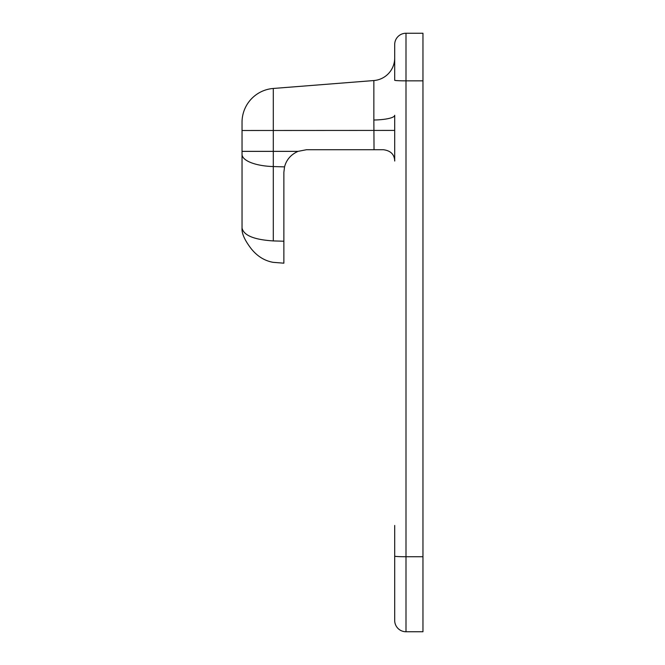 <?xml version="1.0" encoding="UTF-8"?>
<svg xmlns="http://www.w3.org/2000/svg" width="665" height="665" viewBox="0 0 665 665"><rect width="100%" height="100%" fill="white"/><g stroke="black" fill="none" stroke-linecap="round" stroke-linejoin="round"><path stroke-width="1" d="M394.694 576.339L394.694 550.894M405.999 33.25L405.999 80.847A11.305 0.59 180 0 1 394.694 80.257L394.694 44.555A11.305 11.305 0 0 1 405.999 33.25L422.965 33.25L422.965 631.75L405.999 631.75A11.305 11.305 0 0 1 394.694 620.445L394.694 525.458M422.965 631.75L405.999 631.75L405.999 556.738A11.305 0.59 180 0 1 394.694 556.148M298.028 151.362L242.035 151.362L242.035 122.277A33.923 33.923 0 0 1 273.298 88.462L273.298 240.921C254.113 239.716 243.698 235.427 242.035 228.062L242.035 151.362L242.035 228.062C241.595 233.282 244.637 240.148 251.162 248.66C257.214 256.241 264.537 260.796 273.124 262.334L283.872 263.182L283.872 172.335L284.545 166.882C286.416 159.733 290.913 154.563 298.028 151.362L306.49 149.725L374.029 149.725L373.855 120.016A22.618 4.746 0 0 0 394.694 115.278L394.694 161.03A11.305 11.305 0 0 0 394.561 159.301L394.769 160.905M273.298 88.462L373.855 80.548A22.618 22.618 0 0 0 394.694 57.996A22.618 22.618 0 0 1 373.855 80.548L373.855 120.016M242.035 122.277L242.035 130.498L394.719 130.415M394.694 161.03A11.305 11.305 0 0 0 394.561 159.301C393.73 153.773 390.006 150.581 383.389 149.725L374.029 149.725M422.965 80.847L405.999 80.847L405.999 556.738L422.965 556.738M273.298 240.921L283.872 241.22M242.035 154.338A33.923 12.261 180 0 0 273.298 166.558L284.545 166.882"/></g></svg>
